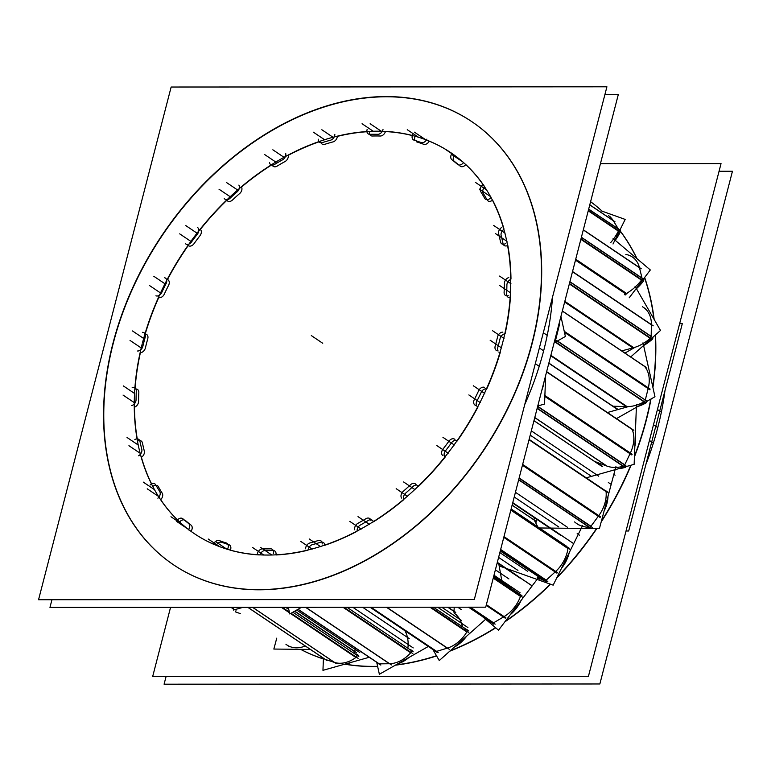 <?xml version="1.0" encoding="UTF-8"?>
<svg xmlns="http://www.w3.org/2000/svg" width="771" height="771" viewBox="0 0 771 771"><rect width="100%" height="100%" fill="white"/><g stroke="black" fill="none" stroke-linecap="round" stroke-linejoin="round"><path stroke-width="1.16" d="M471.717 121.577A267.103 193.309 123.9 0 0 113.231 343.374A267.103 193.309 -56.1 0 0 173.514 564.806M173.629 564.883A267.103 193.309 -56.1 0 0 532.231 343.162A267.103 193.309 123.9 0 0 471.823 121.654M543.642 350.844A267.103 193.309 123.9 0 0 552.499 297.201A267.103 193.309 123.9 0 1 543.642 350.844A267.103 193.309 -56.1 0 1 524.752 404.476A267.103 193.309 -56.1 0 0 543.642 350.844L539.372 347.962M194.437 533.715A229.623 166.189 123.9 0 1 191.015 531.325A229.623 166.189 123.9 0 0 214.396 544.596A229.623 166.189 123.9 0 1 194.552 533.792M259.355 554.937A229.623 166.189 123.9 0 1 230.317 550.195A229.623 166.189 123.9 0 0 259.355 554.937M307.735 550.253A229.623 166.189 123.9 0 1 275.922 554.966A229.623 166.189 123.9 0 0 307.735 550.253M356.983 531.354A229.623 166.189 123.9 0 1 324.707 545.309A229.623 166.189 123.9 0 0 356.983 531.354M403.831 499.589A229.623 166.189 123.9 0 1 373.366 521.89A229.623 166.189 123.9 0 0 403.831 499.589M445.108 457.155A229.623 166.189 123.9 0 1 418.566 486.289A229.623 166.189 123.9 0 0 445.108 457.155M477.972 406.992A229.623 166.189 123.9 0 1 457.242 440.945A229.623 166.189 123.9 0 0 477.972 406.992M500.244 352.52A229.623 166.189 123.9 0 1 486.78 388.883A229.623 166.189 123.9 0 0 500.244 352.52M510.421 297.413A229.623 166.189 123.9 0 1 505.121 333.66A229.623 166.189 123.9 0 0 510.421 297.413M507.81 245.429A229.623 166.189 123.9 0 1 510.98 279.054A229.623 166.189 123.9 0 0 507.81 245.429M492.582 200.113A229.623 166.189 123.9 0 1 503.916 228.765A229.623 166.189 123.9 0 0 492.582 200.113M465.78 164.551A229.623 166.189 123.9 0 1 484.217 186.09A229.623 166.189 123.9 0 0 465.78 164.551M423.828 144.322A4.983 3.604 -56.1 0 0 429.225 141.17A229.623 166.189 123.9 0 1 450.794 152.668M450.91 152.745A229.623 166.189 123.9 0 1 451.97 153.468A229.623 166.189 123.9 0 0 429.225 141.17M136.033 389.008A4.983 3.604 -56.1 0 0 135.031 389.133A4.983 3.604 -56.1 0 1 138.847 392.15A4.983 3.604 -56.1 0 0 137.546 389.471M188.326 245.67A4.983 3.604 -56.1 0 0 193.723 244.05A4.983 3.604 -56.1 0 1 188.211 245.592A229.623 166.189 123.9 0 0 167.509 279.488M227.647 201.019A4.983 3.604 -56.1 0 0 232.138 200.315A4.983 3.604 -56.1 0 1 226.886 200.248M273.262 166.353A4.983 3.604 -56.1 0 0 276.731 166.324A4.983 3.604 -56.1 0 1 272.096 164.647A4.983 3.604 -56.1 0 0 272.259 165.129M322.056 144.023A4.983 3.604 -56.1 0 0 324.446 144.389A4.983 3.604 -56.1 0 1 320.746 141.228A4.983 3.604 -56.1 0 0 321.054 142.799M369.54 131.571A4.983 3.604 -56.1 0 0 369.704 134.327A4.983 3.604 -56.1 0 1 369.54 131.571M370.706 135.551A4.983 3.604 -56.1 0 0 372.046 136.004A4.983 3.604 -56.1 0 1 369.772 134.482M415.145 136.342A4.983 3.604 -56.1 0 0 414.962 140.438A4.983 3.604 -56.1 0 1 415.145 136.342M454.437 155.222A4.983 3.604 -56.1 0 0 454.408 161.418A4.983 3.604 -56.1 0 1 454.437 155.222M454.476 161.467A224.64 162.585 123.9 0 1 458.793 164.975A224.64 162.585 123.9 0 0 454.476 161.467M460.306 166.257A4.983 3.604 -56.1 0 0 465.751 164.589A4.983 3.604 -56.1 0 1 460.046 166.054M484.699 186.977A4.983 3.604 -56.1 0 0 483.253 193.376A4.983 3.604 -56.1 0 1 484.699 186.977M483.388 193.588A224.64 162.585 123.9 0 1 486.973 199.641A224.64 162.585 123.9 0 0 483.388 193.588M487.995 200.884A4.983 3.604 -56.1 0 0 492.476 200.2A4.983 3.604 -56.1 0 1 487.137 199.93M503.897 229.353A4.983 3.604 -56.1 0 0 501.15 235.541A4.983 3.604 -56.1 0 1 503.897 229.353M501.227 235.839A224.64 162.585 123.9 0 1 502.952 243.251A224.64 162.585 123.9 0 0 501.227 235.839M504.234 245.506A4.983 3.604 -56.1 0 0 507.626 245.525A4.983 3.604 -56.1 0 1 503.02 243.578A4.983 3.604 -56.1 0 0 503.241 244.282M510.759 279.449A4.983 3.604 -56.1 0 0 506.894 285.058A4.983 3.604 -56.1 0 1 510.759 279.449M506.894 285.395A224.64 162.585 123.9 0 1 506.634 293.655A224.64 162.585 123.9 0 0 506.894 285.395M507.916 297.066A4.983 3.604 -56.1 0 0 510.18 297.461A4.983 3.604 -56.1 0 1 506.614 294.021A4.983 3.604 -56.1 0 0 506.913 295.842M504.812 333.853A4.983 3.604 -56.1 0 0 500.09 338.536A4.983 3.604 -56.1 0 1 504.812 333.853M500.003 338.893A224.64 162.585 123.9 0 1 497.787 347.451A224.64 162.585 123.9 0 0 500.003 338.893M497.69 347.817A4.983 3.604 -56.1 0 0 497.787 350.834A4.983 3.604 -56.1 0 1 497.69 347.817M498.789 352.058A4.983 3.604 -56.1 0 0 499.984 352.492M486.482 388.883A4.983 3.604 -56.1 0 0 481.191 392.343A4.983 3.604 -56.1 0 1 486.482 388.883M481.027 392.69A224.64 162.585 123.9 0 1 477.008 400.959A224.64 162.585 123.9 0 0 481.027 392.69M476.835 401.305A4.983 3.604 -56.1 0 0 476.844 406.144A4.983 3.604 -56.1 0 1 476.835 401.305M456.769 440.665A4.983 3.604 -56.1 0 0 451.498 442.795A4.983 3.604 -56.1 0 1 456.769 440.665M451.266 443.113A224.64 162.585 123.9 0 1 445.715 450.534A224.64 162.585 123.9 0 0 451.266 443.113M445.474 450.842A4.983 3.604 -56.1 0 0 444.925 456.933A4.983 3.604 -56.1 0 1 445.474 450.842M418.412 486.067A4.983 3.604 -56.1 0 0 417.815 485.518M416.513 485.065A4.983 3.604 -56.1 0 0 413.025 486.472A4.983 3.604 -56.1 0 1 416.513 485.065M412.745 486.742A224.64 162.585 123.9 0 1 406.038 492.794A224.64 162.585 123.9 0 0 412.745 486.742M405.748 493.045A4.983 3.604 -56.1 0 0 403.811 499.261A4.983 3.604 -56.1 0 1 405.748 493.045M370.687 519.721A4.983 3.604 -56.1 0 0 368.403 520.386A4.983 3.604 -56.1 0 1 373.289 521.639A4.983 3.604 -56.1 0 0 372.2 520.184M368.085 520.579A224.64 162.585 123.9 0 1 360.674 524.868A224.64 162.585 123.9 0 0 368.085 520.579M360.375 525.032A4.983 3.604 -56.1 0 0 357.156 530.988A4.983 3.604 -56.1 0 1 360.375 525.032M321.892 542.052A4.983 3.604 -56.1 0 0 320.669 542.235A4.983 3.604 -56.1 0 1 324.707 545.078A4.983 3.604 -56.1 0 0 323.406 542.514M320.331 542.341A224.64 162.585 123.9 0 1 312.737 544.557A224.64 162.585 123.9 0 0 320.331 542.341M312.428 544.644A4.983 3.604 -56.1 0 0 308.14 549.945A4.983 3.604 -56.1 0 1 312.428 544.644M273.242 550.523A4.983 3.604 -56.1 0 0 273.079 550.523A4.983 3.604 -56.1 0 1 275.951 554.802A4.983 3.604 -56.1 0 0 274.755 550.986M272.741 550.533A224.64 162.585 123.9 0 1 265.465 550.533A224.64 162.585 123.9 0 0 272.741 550.533M265.185 550.523A4.983 3.604 -56.1 0 0 260.078 554.831A4.983 3.604 -56.1 0 1 265.185 550.523M228.862 544.683A4.983 3.604 -56.1 0 1 230.356 550.118A4.983 3.604 -56.1 0 0 229.565 545.02M227.985 544.413A224.64 162.585 123.9 0 1 222.067 542.37A224.64 162.585 123.9 0 0 227.985 544.413M221.865 542.283A4.983 3.604 -56.1 0 0 216.256 545.319A4.983 3.604 -56.1 0 1 221.865 542.283M184.153 519.876A4.983 3.604 -56.1 0 0 179.682 521.986A4.983 3.604 -56.1 0 1 184.153 519.876M158.142 486.318A4.983 3.604 -56.1 0 0 157.457 485.653M155.944 485.19A4.983 3.604 -56.1 0 0 152.88 486.424A4.983 3.604 -56.1 0 1 155.944 485.19A4.983 3.604 123.9 0 0 154.952 483.957A4.983 3.604 123.9 0 0 150.085 484.998M139.705 440.569A4.983 3.604 -56.1 0 0 137.652 441.108A4.983 3.604 -56.1 0 1 142.356 442.621A4.983 3.604 -56.1 0 0 141.218 441.031M145.208 334.016A4.983 3.604 -56.1 0 1 147.859 338.344A4.983 3.604 -56.1 0 0 146.673 334.479M167.48 279.545A4.983 3.604 -56.1 0 1 168.791 284.875A4.983 3.604 -56.1 0 0 167.991 279.806M590.596 201.694A267.103 193.309 123.9 0 1 602.238 211.235A267.103 193.309 123.9 0 0 590.596 201.694A267.103 193.309 123.9 0 1 602.132 211.196M620.424 231.252A267.103 193.309 123.9 0 1 637.01 258.709A267.103 193.309 123.9 0 0 620.424 231.252M644.652 277.454A267.103 193.309 123.9 0 1 654.145 319.425A267.103 193.309 123.9 0 0 644.652 277.454M655.495 334.913A267.103 193.309 123.9 0 1 652.921 387.524A267.103 193.309 123.9 0 0 655.495 334.913M651.023 398.993A267.103 193.309 123.9 0 1 646.358 419.944A267.103 193.309 -56.1 0 1 634.427 456.924A267.103 193.309 -56.1 0 0 646.358 419.944A267.103 193.309 123.9 0 0 651.023 398.993M300.574 649.327A267.103 193.309 -56.1 0 0 323.396 658.954A267.103 193.309 -56.1 0 1 300.574 649.327M344.974 664.226A267.103 193.309 -56.1 0 0 377.645 666.481A267.103 193.309 -56.1 0 1 344.974 664.226M395.359 665.18A267.103 193.309 -56.1 0 0 436.588 655.928A267.103 193.309 -56.1 0 1 395.359 665.18M449.792 651.177A267.103 193.309 -56.1 0 0 495.753 627.825A267.103 193.309 -56.1 0 1 449.792 651.177M504.803 621.898A267.103 193.309 -56.1 0 0 550.581 584.235A267.103 193.309 -56.1 0 1 504.803 621.898M556.614 578.154A267.103 193.309 -56.1 0 0 596.841 528.559A267.103 193.309 -56.1 0 1 556.614 578.154M601.158 522.025A267.103 193.309 -56.1 0 0 631.102 465.183A267.103 193.309 -56.1 0 1 601.158 522.025M657.769 427.626A267.103 193.309 123.9 0 0 664.949 390.791A267.103 193.309 123.9 0 1 657.769 427.626A267.103 193.309 -56.1 0 1 645.896 464.46A267.103 193.309 -56.1 0 0 657.769 427.626L653.5 424.744M497.324 562.348L518.054 576.294L497.324 562.348M573.267 543.362L512.763 502.653L573.393 543.459M533.956 420.706L600.879 465.732L533.956 420.706M548.807 363.257L617.716 409.613L548.807 363.257M285.935 644.257A29.896 21.636 123.9 0 0 305.287 646.011A29.896 21.636 123.9 0 1 286.966 645.019L288.759 646.223M334.421 662.405L325.343 659.436L247.857 607.307L325.343 659.436L334.421 662.405A29.896 21.636 123.9 0 0 355.884 657.47A29.896 21.636 123.9 0 1 334.421 662.405L252.522 607.307L334.421 662.405M358.264 655.254L356.472 654.049A2.197 1.59 123.9 0 1 356.26 657.133A2.197 1.59 123.9 0 0 357.021 654.974A2.197 1.59 123.9 0 0 355.73 653.847M354.554 651.63L294.561 611.268L354.554 651.63A2.197 1.59 -56.1 0 0 354.429 652.68M355.566 648.209A34.878 25.25 123.9 0 1 354.621 651.418A34.878 25.25 123.9 0 0 355.566 648.209M379.245 663.86L298.088 609.263L379.245 663.86L389.442 663.735L305.528 607.278L389.442 663.735A29.896 21.636 123.9 0 0 410.683 652.815L342.97 607.259L410.683 652.815A29.896 21.636 123.9 0 1 389.442 663.735L379.245 663.86A2.197 1.59 123.9 0 1 378.532 663.658L380.325 664.862M412.649 650.984L410.856 649.78A2.197 1.59 123.9 0 1 411.01 652.391A2.197 1.59 123.9 0 0 411.261 650.252A2.197 1.59 123.9 0 0 409.652 649.654M404.891 630.707A34.878 25.25 123.9 0 1 407.917 647.794A34.878 25.25 123.9 0 0 404.891 630.707M454.254 607.201L453.965 611.201L454.254 607.201M435.075 650.84A2.197 1.59 123.9 0 0 436.405 651.428A2.197 1.59 123.9 0 1 435.451 651.244L370.051 607.24L437.032 652.333M447.247 648.151L436.627 651.37L371.034 607.24L436.627 651.37L447.247 648.151A29.896 21.636 123.9 0 0 466.821 631.998A29.896 21.636 123.9 0 1 447.247 648.151L386.435 607.24L447.247 648.151M468.44 630.62L466.648 629.415A2.197 1.59 123.9 0 1 467.062 631.507A2.197 1.59 123.9 0 0 466.802 629.541A2.197 1.59 123.9 0 0 464.98 629.512M454.823 613.639A34.878 25.25 123.9 0 1 462.417 626.572A34.878 25.25 123.9 0 0 454.823 613.639M456.663 614.882L454.784 613.61A3.585 2.592 -56.1 0 1 453.946 611.403L447.7 607.201L453.946 611.403A3.585 2.592 -56.1 0 0 454.784 613.61L456.702 614.911M498.76 563.765L502.017 581.835L498.76 563.765M491.831 622.823A2.197 1.59 123.9 0 0 493.363 622.929A2.197 1.59 123.9 0 1 491.927 622.901L493.719 624.105M503.897 616.723L493.585 622.814L470.358 607.191L493.585 622.814L503.897 616.723A29.896 21.636 123.9 0 0 520.464 596.436A29.896 21.636 123.9 0 1 503.897 616.723L486.318 604.898L503.897 616.723M521.938 595.646L520.049 594.364A2.197 1.59 123.9 0 1 520.598 595.906A2.197 1.59 123.9 0 0 518.411 594.441M510.219 587.348L508.426 586.143A34.878 25.25 123.9 0 1 511.134 588.369A34.878 25.25 123.9 0 0 505.342 584.476M534.322 520.165L537.946 527.191L534.322 520.165M534.563 517.784A2.197 1.59 -56.1 0 0 534.255 520.03L512.117 505.13L534.255 520.03A2.197 1.59 -56.1 0 1 534.563 517.784M544.393 580.679L500.263 550.986L544.393 580.679A39.87 28.855 123.9 0 1 539.69 578.308L541.483 579.513M546.022 580.312A2.197 1.59 123.9 0 1 544.615 580.736A2.197 1.59 123.9 0 0 546.022 580.312M555.534 571.6L546.215 580.139L500.649 549.482L546.215 580.139L555.534 571.6A29.896 21.636 123.9 0 0 567.967 548.557A29.896 21.636 123.9 0 1 555.534 571.6L503.916 536.867L555.534 571.6M569.21 548.22L567.417 547.015A2.197 1.59 123.9 0 1 567.976 548.017M574.588 521.919A39.87 28.855 123.9 0 0 589.169 527.287L518.661 479.851L589.169 527.287A39.87 28.855 123.9 0 1 576.747 523.576L578.539 524.781M590.798 526.458A2.197 1.59 123.9 0 1 589.468 527.268A2.197 1.59 123.9 0 0 590.798 526.458M598.633 515.838L590.952 526.256L519.153 477.953L590.952 526.256L598.633 515.838A29.896 21.636 123.9 0 0 606.083 491.619A29.896 21.636 123.9 0 1 598.633 515.838L522.584 464.672L598.633 515.838M607.307 491.782L605.524 490.578A2.197 1.59 123.9 0 1 605.948 491.098M543.998 381.876A29.896 21.636 123.9 0 1 541.801 390.377A29.896 21.636 123.9 0 0 543.998 381.876M606.604 465.973L594.586 461.415L606.604 465.973L534.756 417.631L606.604 465.973M623.132 466.291A39.87 28.855 123.9 0 1 607.018 466.118A39.87 28.855 123.9 0 0 623.132 466.291L537.127 408.428L623.132 466.291M624.626 465.058A2.197 1.59 123.9 0 1 623.45 466.166A2.197 1.59 123.9 0 0 624.626 465.058M630.264 453.252L624.741 464.836L537.686 406.269L624.741 464.836L630.264 453.252A29.896 21.636 123.9 0 0 632.22 429.495A29.896 21.636 123.9 0 1 630.264 453.252L544.866 395.802L630.264 453.252M559.63 321.44A29.896 21.636 123.9 0 1 558.676 327.829L555.689 339.78L558.676 327.829A29.896 21.636 123.9 0 0 559.63 321.44M555.621 340.011A2.197 1.59 123.9 0 1 554.677 341.351A2.197 1.59 123.9 0 0 555.621 340.011M626.601 406.587L612.637 406.201L626.601 406.587L550.793 355.585L626.601 406.587M643.949 401.845A39.87 28.855 123.9 0 1 627.083 406.596A39.87 28.855 123.9 0 0 643.949 401.845L555.293 342.199L643.949 401.845M645.211 400.294A2.197 1.59 123.9 0 1 644.267 401.624A2.197 1.59 123.9 0 0 645.211 400.294M648.266 388.102L645.279 400.053L557.462 340.975L645.279 400.053L648.266 388.102A29.896 21.636 123.9 0 0 644.604 366.437A29.896 21.636 123.9 0 1 648.266 388.102L564.305 331.617L648.266 388.102M633.222 347.827L621.686 350.892L633.222 347.827L564.719 301.74L633.222 347.827M650.204 338.334A39.87 28.855 123.9 0 1 633.733 347.682A39.87 28.855 123.9 0 0 650.204 338.334L569.326 283.921L650.204 338.334M651.148 336.561A2.197 1.59 123.9 0 1 650.493 338.035A2.197 1.59 123.9 0 0 651.148 336.561M642.378 306.723A29.896 21.636 123.9 0 1 651.408 324.832L572.487 271.729L651.408 324.832L651.167 336.339L569.914 281.675L651.167 336.339L651.408 324.832A29.896 21.636 123.9 0 0 643.592 307.465L645.385 308.67M626.013 293.684L624.414 294.561L626.013 293.684L575.58 259.76L626.013 293.684M641.472 280.095A39.87 28.855 123.9 0 1 626.515 293.404A39.87 28.855 123.9 0 0 641.472 280.095L580.862 239.318L641.472 280.095M642.041 278.225A2.197 1.59 123.9 0 1 641.703 279.728A2.197 1.59 123.9 0 0 642.041 278.225M625.84 254.459A29.896 21.636 123.9 0 1 639.487 267.749L583.29 229.941L639.487 267.749L642.002 278.032L581.401 237.256L642.002 278.032L639.487 267.749A29.896 21.636 123.9 0 0 632.365 257.003L634.157 258.208M618.352 231.088A39.87 28.855 123.9 0 1 610.786 242.489A39.87 28.855 123.9 0 0 618.352 231.088L588.234 210.83L618.352 231.088M618.487 229.247A2.197 1.59 123.9 0 1 618.515 230.683A2.197 1.59 123.9 0 0 618.487 229.247M613.311 220.737L589.767 204.903L613.311 220.737L618.409 229.093L588.678 209.095L618.409 229.093L613.311 220.737A29.896 21.636 123.9 0 0 608.502 215.658L610.295 216.873M547.458 335.52L543.314 332.725M535.594 327.53A267.103 193.309 123.9 0 1 173.408 564.729A267.103 193.309 123.9 0 1 117.414 327.742M539.459 366.476L535.305 363.681M109.405 358.698A267.103 193.309 123.9 0 1 471.601 121.5A267.103 193.309 123.9 0 1 527.586 358.486M604.917 94.496L618.323 94.486L485.73 607.182L49.961 607.403L51.946 599.722M142.548 342.613A229.623 166.189 123.9 0 1 187.979 245.438A229.623 166.189 123.9 0 0 142.548 342.613A229.623 166.189 123.9 0 1 187.979 245.438A229.623 166.189 123.9 0 0 142.548 342.613A229.623 166.189 123.9 0 1 187.979 245.438A229.623 166.189 123.9 0 0 142.548 342.613A229.623 166.189 123.9 0 1 187.979 245.438A229.623 166.189 123.9 0 0 142.548 342.613A229.623 166.189 123.9 0 1 187.979 245.438A229.623 166.189 123.9 0 0 142.548 342.613A229.623 166.189 123.9 0 1 187.979 245.438A229.623 166.189 123.9 0 0 142.548 342.613A229.623 166.189 123.9 0 1 187.979 245.438A229.623 166.189 123.9 0 0 142.548 342.613A229.623 166.189 123.9 0 1 187.979 245.438A229.623 166.189 123.9 0 0 142.548 342.613A229.623 166.189 123.9 0 1 187.979 245.438A229.623 166.189 123.9 0 0 142.548 342.613A229.623 166.189 123.9 0 1 187.979 245.438A229.623 166.189 123.9 0 0 142.548 342.613A229.623 166.189 123.9 0 1 187.979 245.438A229.623 166.189 123.9 0 0 142.548 342.613A229.623 166.189 123.9 0 1 187.979 245.438A229.623 166.189 123.9 0 0 142.548 342.613M188.914 244.128A229.623 166.189 123.9 0 1 226.501 200.248A229.623 166.189 123.9 0 0 188.914 244.128A229.623 166.189 123.9 0 1 226.501 200.248A229.623 166.189 123.9 0 0 188.914 244.128A229.623 166.189 123.9 0 1 226.501 200.248A229.623 166.189 123.9 0 0 188.914 244.128A229.623 166.189 123.9 0 1 226.501 200.248A229.623 166.189 123.9 0 0 188.914 244.128A229.623 166.189 123.9 0 1 226.501 200.248A229.623 166.189 123.9 0 0 188.914 244.128A229.623 166.189 123.9 0 1 226.501 200.248A229.623 166.189 123.9 0 0 188.914 244.128A229.623 166.189 123.9 0 1 226.501 200.248A229.623 166.189 123.9 0 0 188.914 244.128A229.623 166.189 123.9 0 1 226.501 200.248A229.623 166.189 123.9 0 0 188.914 244.128A229.623 166.189 123.9 0 1 226.501 200.248A229.623 166.189 123.9 0 0 188.914 244.128A229.623 166.189 123.9 0 1 226.501 200.248A229.623 166.189 123.9 0 0 188.914 244.128A229.623 166.189 123.9 0 1 226.501 200.248A229.623 166.189 123.9 0 0 188.914 244.128A229.623 166.189 123.9 0 1 226.501 200.248A229.623 166.189 123.9 0 0 188.914 244.128M226.973 199.785A229.623 166.189 123.9 0 1 271.161 164.946A229.623 166.189 123.9 0 0 226.973 199.785A229.623 166.189 123.9 0 1 271.161 164.946A229.623 166.189 123.9 0 0 226.973 199.785A229.623 166.189 123.9 0 1 271.161 164.946A229.623 166.189 123.9 0 0 226.973 199.785A229.623 166.189 123.9 0 1 271.161 164.946A229.623 166.189 123.9 0 0 226.973 199.785A229.623 166.189 123.9 0 1 271.161 164.946A229.623 166.189 123.9 0 0 226.973 199.785A229.623 166.189 123.9 0 1 271.161 164.946A229.623 166.189 123.9 0 0 226.973 199.785A229.623 166.189 123.9 0 1 271.161 164.946A229.623 166.189 123.9 0 0 226.973 199.785A229.623 166.189 123.9 0 1 271.161 164.946A229.623 166.189 123.9 0 0 226.973 199.785A229.623 166.189 123.9 0 1 271.161 164.946A229.623 166.189 123.9 0 0 226.973 199.785A229.623 166.189 123.9 0 1 271.161 164.946A229.623 166.189 123.9 0 0 226.973 199.785A229.623 166.189 123.9 0 1 271.161 164.946A229.623 166.189 123.9 0 0 226.973 199.785A229.623 166.189 123.9 0 1 271.161 164.946A229.623 166.189 123.9 0 0 226.973 199.785M271.209 164.907A229.623 166.189 123.9 0 1 450.678 152.591A229.623 166.189 123.9 0 1 460.383 435.885A229.623 166.189 123.9 0 1 194.321 533.638A229.623 166.189 123.9 0 1 142.24 343.799A229.623 166.189 123.9 0 0 194.321 533.638A229.623 166.189 123.9 0 1 142.24 343.799A229.623 166.189 123.9 0 0 194.321 533.638A229.623 166.189 123.9 0 1 142.24 343.799A229.623 166.189 123.9 0 0 194.321 533.638A229.623 166.189 123.9 0 1 142.24 343.799A229.623 166.189 123.9 0 0 194.321 533.638A229.623 166.189 123.9 0 1 142.24 343.799A229.623 166.189 123.9 0 0 194.321 533.638A229.623 166.189 123.9 0 1 142.24 343.799A229.623 166.189 123.9 0 0 194.321 533.638A229.623 166.189 123.9 0 1 142.24 343.799A229.623 166.189 123.9 0 0 194.321 533.638A229.623 166.189 123.9 0 1 142.24 343.799A229.623 166.189 123.9 0 0 194.321 533.638A229.623 166.189 123.9 0 1 142.24 343.799A229.623 166.189 123.9 0 0 194.321 533.638A229.623 166.189 123.9 0 1 142.24 343.799A229.623 166.189 123.9 0 0 194.321 533.638A229.623 166.189 123.9 0 1 142.24 343.799A229.623 166.189 123.9 0 0 194.321 533.638A229.623 166.189 123.9 0 1 142.24 343.799A229.623 166.189 123.9 0 0 194.321 533.638A229.623 166.189 123.9 0 0 460.383 435.885A229.623 166.189 123.9 0 0 450.678 152.591A229.623 166.189 123.9 0 1 460.383 435.885A229.623 166.189 123.9 0 1 194.321 533.638A229.623 166.189 123.9 0 0 460.383 435.885A229.623 166.189 123.9 0 0 450.678 152.591A229.623 166.189 123.9 0 1 460.383 435.885A229.623 166.189 123.9 0 1 194.321 533.638A229.623 166.189 123.9 0 0 460.383 435.885A229.623 166.189 123.9 0 0 450.678 152.591A229.623 166.189 123.9 0 1 460.383 435.885A229.623 166.189 123.9 0 1 194.321 533.638A229.623 166.189 123.9 0 0 460.383 435.885A229.623 166.189 123.9 0 0 450.678 152.591A229.623 166.189 123.9 0 1 460.383 435.885A229.623 166.189 123.9 0 1 194.321 533.638A229.623 166.189 123.9 0 0 460.383 435.885A229.623 166.189 123.9 0 0 450.678 152.591A229.623 166.189 123.9 0 1 460.383 435.885A229.623 166.189 123.9 0 1 194.321 533.638A229.623 166.189 123.9 0 0 460.383 435.885A229.623 166.189 123.9 0 0 450.678 152.591A229.623 166.189 123.9 0 1 460.383 435.885A229.623 166.189 123.9 0 1 194.321 533.638A229.623 166.189 123.9 0 0 460.383 435.885A229.623 166.189 123.9 0 0 450.678 152.591A229.623 166.189 123.9 0 1 460.383 435.885A229.623 166.189 123.9 0 1 194.321 533.638A229.623 166.189 123.9 0 0 460.383 435.885A229.623 166.189 123.9 0 0 450.678 152.591A229.623 166.189 123.9 0 1 460.383 435.885A229.623 166.189 123.9 0 1 194.321 533.638A229.623 166.189 123.9 0 0 460.383 435.885A229.623 166.189 123.9 0 0 450.678 152.591A229.623 166.189 123.9 0 1 460.383 435.885A229.623 166.189 123.9 0 1 194.321 533.638A229.623 166.189 123.9 0 0 460.383 435.885A229.623 166.189 123.9 0 0 450.678 152.591A229.623 166.189 123.9 0 1 460.383 435.885A229.623 166.189 123.9 0 1 194.321 533.638A229.623 166.189 123.9 0 0 460.383 435.885A229.623 166.189 123.9 0 0 450.678 152.591A229.623 166.189 123.9 0 1 460.383 435.885A229.623 166.189 123.9 0 1 194.321 533.638A229.623 166.189 123.9 0 0 460.383 435.885A229.623 166.189 123.9 0 0 450.678 152.591A229.623 166.189 123.9 0 0 271.209 164.907A229.623 166.189 123.9 0 1 450.678 152.591A229.623 166.189 123.9 0 0 271.209 164.907A229.623 166.189 123.9 0 1 450.678 152.591A229.623 166.189 123.9 0 0 271.209 164.907A229.623 166.189 123.9 0 1 450.678 152.591A229.623 166.189 123.9 0 0 271.209 164.907A229.623 166.189 123.9 0 1 450.678 152.591A229.623 166.189 123.9 0 0 271.209 164.907A229.623 166.189 123.9 0 1 450.678 152.591A229.623 166.189 123.9 0 0 271.209 164.907A229.623 166.189 123.9 0 1 450.678 152.591A229.623 166.189 123.9 0 0 271.209 164.907A229.623 166.189 123.9 0 1 450.678 152.591A229.623 166.189 123.9 0 0 271.209 164.907A229.623 166.189 123.9 0 1 450.678 152.591A229.623 166.189 123.9 0 0 271.209 164.907A229.623 166.189 123.9 0 1 450.678 152.591A229.623 166.189 123.9 0 0 271.209 164.907A229.623 166.189 123.9 0 1 450.678 152.591A229.623 166.189 123.9 0 0 271.209 164.907A229.623 166.189 123.9 0 1 450.678 152.591A229.623 166.189 123.9 0 0 271.209 164.907M132.198 387.534A4.983 3.604 123.9 0 1 135.031 387.784A4.983 3.604 123.9 0 1 136.303 391.176M136.043 399.445A4.983 3.604 123.9 0 1 131.648 405.575M606.912 86.805L474.319 599.51L38.55 599.732L171.143 87.027L606.912 86.805M164.695 277.762A4.983 3.604 123.9 0 1 165.476 278.119A4.983 3.604 123.9 0 1 165.929 283.882M600.436 163.654L721.039 163.597L588.446 676.292L152.677 676.514L170.564 607.346M661.595 412.302L657.441 409.507M649.722 404.312A267.103 193.309 123.9 0 1 634.456 456.095M630.774 465.279A267.103 193.309 123.9 0 1 601.39 521.157M596.513 528.559A267.103 193.309 123.9 0 1 557.009 577.363M550.301 584.139A267.103 193.309 123.9 0 1 505.294 621.262M495.551 627.652A267.103 193.309 123.9 0 1 450.283 650.743M436.473 655.736A267.103 193.309 123.9 0 1 395.764 664.949M377.607 666.327A267.103 193.309 123.9 0 1 345.321 664.168M323.406 658.868A267.103 193.309 123.9 0 1 300.632 649.327M653.586 443.258L649.433 440.463M620.414 231.387A267.103 193.309 123.9 0 1 636.75 258.487M644.527 277.608A267.103 193.309 123.9 0 1 653.875 318.963M655.283 335.096A267.103 193.309 123.9 0 1 652.777 386.84M650.734 399.156A267.103 193.309 123.9 0 1 641.713 435.268M719.054 171.278L732.45 171.268L599.857 683.973L732.45 171.268L719.054 171.278L732.45 171.268L599.857 683.973L732.45 171.268L719.054 171.278L732.45 171.268L599.857 683.973L164.088 684.195L166.083 676.504L164.088 684.195L599.857 683.973L164.088 684.195L166.083 676.504L164.088 684.195L599.857 683.973L164.088 684.195L166.083 676.504M142.934 345.948A4.983 3.604 123.9 0 1 137.556 351.007M142.77 346.671A224.64 162.585 123.9 0 1 145.362 336.667M142.394 332.33A4.983 3.604 123.9 0 1 144.158 332.793A4.983 3.604 123.9 0 1 145.15 337.39M134.829 439.605A4.983 3.604 123.9 0 1 138.713 439.345A4.983 3.604 123.9 0 1 139.985 441.59M141.7 449.001A4.983 3.604 123.9 0 1 138.578 455.777M141.874 449.618A224.64 162.585 123.9 0 1 139.859 440.945M159.53 491.233A4.983 3.604 123.9 0 1 157.891 498.201M159.857 491.725A224.64 162.585 123.9 0 1 155.665 484.651M176.935 520.618A4.983 3.604 123.9 0 1 182.64 518.594A4.983 3.604 123.9 0 1 183.113 518.999M188.307 523.268A4.983 3.604 123.9 0 1 188.394 523.336A4.983 3.604 123.9 0 1 188.269 529.947M188.76 523.605A224.64 162.585 123.9 0 1 182.688 518.604M213.548 544.027A4.983 3.604 123.9 0 1 219.61 540.712M226.067 542.929A4.983 3.604 123.9 0 1 227.05 543.333A4.983 3.604 123.9 0 1 227.638 548.856M226.626 543.083A224.64 162.585 123.9 0 1 219.08 540.5M257.437 553.645A4.983 3.604 123.9 0 1 262.978 548.865M270.245 548.856A4.983 3.604 123.9 0 1 272.24 549.299A4.983 3.604 123.9 0 1 273.31 553.636M270.872 548.827A224.64 162.585 123.9 0 1 262.371 548.827M305.605 548.817A4.983 3.604 123.9 0 1 310.241 542.88M317.835 540.664A4.983 3.604 123.9 0 1 320.89 540.828A4.983 3.604 123.9 0 1 322.182 543.969M318.481 540.442A224.64 162.585 123.9 0 1 309.595 543.044M354.766 529.86A4.983 3.604 123.9 0 1 358.178 523.181M365.589 518.902A4.983 3.604 123.9 0 1 369.685 518.497A4.983 3.604 123.9 0 1 370.928 520.512M366.206 518.517A224.64 162.585 123.9 0 1 357.542 523.519M532.135 585.912L497.295 562.473M401.566 498.076A4.983 3.604 123.9 0 1 403.532 491.108M519.808 577.922L497.228 562.734M410.239 485.055A4.983 3.604 123.9 0 1 415.299 483.831A4.983 3.604 123.9 0 1 416.205 484.863M410.798 484.525A224.64 162.585 123.9 0 1 402.954 491.599M442.833 455.622A4.983 3.604 123.9 0 1 443.209 448.847M561.047 535.614L512.657 503.058M448.77 441.436A4.983 3.604 123.9 0 1 454.62 439.181A4.983 3.604 123.9 0 1 454.948 439.441M449.214 440.79A224.64 162.585 123.9 0 1 442.718 449.464M475.736 405.401A4.983 3.604 123.9 0 1 474.955 405.045A4.983 3.604 123.9 0 1 474.502 399.272M602.681 466.465L597.698 463.12M615.075 475.196L613.851 474.367M602.093 466.465L533.975 420.629M478.531 391.003A4.983 3.604 123.9 0 1 484.516 387.36M478.849 390.299A224.64 162.585 123.9 0 1 474.146 399.966M498.047 350.824A4.983 3.604 123.9 0 1 496.273 350.371A4.983 3.604 123.9 0 1 495.29 345.765M618.159 409.488L615.094 407.425M617.928 409.555L548.856 363.083M497.497 337.206A4.983 3.604 123.9 0 1 502.875 332.147M497.661 336.484A224.64 162.585 123.9 0 1 495.078 346.497M508.234 295.621A4.983 3.604 123.9 0 1 505.4 295.38A4.983 3.604 123.9 0 1 504.138 291.978M504.398 283.709A4.983 3.604 123.9 0 1 508.793 277.589M504.388 283.015A224.64 162.585 123.9 0 1 504.089 292.691M505.612 243.549A4.983 3.604 123.9 0 1 501.728 243.819A4.983 3.604 123.9 0 1 500.456 241.564M498.731 234.153A4.983 3.604 123.9 0 1 501.854 227.387M498.558 233.546A224.64 162.585 123.9 0 1 500.572 242.21M490.356 198.166A4.983 3.604 123.9 0 1 485.489 199.197A4.983 3.604 123.9 0 1 484.487 197.974M480.911 191.921A4.983 3.604 123.9 0 1 482.55 184.963M480.584 191.43A224.64 162.585 123.9 0 1 484.766 198.504M463.506 162.546A4.983 3.604 123.9 0 1 457.801 164.57A4.983 3.604 123.9 0 1 457.328 164.165M452.134 159.886A4.983 3.604 123.9 0 1 452.037 159.828A4.983 3.604 123.9 0 1 452.172 153.217M451.671 159.549A224.64 162.585 123.9 0 1 457.743 164.551M426.883 139.127A4.983 3.604 123.9 0 1 420.821 142.442M414.364 140.235A4.983 3.604 123.9 0 1 413.381 139.83A4.983 3.604 123.9 0 1 412.803 134.308M413.805 140.081A224.64 162.585 123.9 0 1 421.351 142.664M383.004 129.509A4.983 3.604 123.9 0 1 377.462 134.299M370.186 134.299A4.983 3.604 123.9 0 1 368.191 133.865A4.983 3.604 123.9 0 1 367.121 129.518M369.56 134.337A224.64 162.585 123.9 0 1 378.069 134.327M334.836 134.347A4.983 3.604 123.9 0 1 330.2 140.274M322.596 142.5A4.983 3.604 123.9 0 1 319.541 142.336A4.983 3.604 123.9 0 1 318.25 139.185M321.96 142.712A224.64 162.585 123.9 0 1 330.846 140.12M285.675 153.304A4.983 3.604 123.9 0 1 282.253 159.973M274.852 164.262A4.983 3.604 123.9 0 1 270.746 164.666A4.983 3.604 123.9 0 1 269.513 162.642M274.225 164.647A224.64 162.585 123.9 0 1 282.89 159.636M238.865 185.088A4.983 3.604 123.9 0 1 236.899 192.046M230.192 198.099A4.983 3.604 123.9 0 1 225.132 199.332A4.983 3.604 123.9 0 1 224.226 198.301M229.642 198.639A224.64 162.585 123.9 0 1 237.487 191.555M197.607 227.541A4.983 3.604 123.9 0 1 197.222 234.307M191.671 241.728A4.983 3.604 123.9 0 1 185.811 243.973A4.983 3.604 123.9 0 1 185.483 243.713M191.218 242.373A224.64 162.585 123.9 0 1 197.713 233.7M161.91 292.151A4.983 3.604 123.9 0 1 155.925 295.804M161.592 292.864A224.64 162.585 123.9 0 1 166.295 283.188M136.053 400.139A224.64 162.585 123.9 0 1 136.351 390.473M679.646 323.656L682.306 323.656L628.683 530.997L682.306 323.656L679.646 323.656L682.306 323.656L628.683 530.997L682.306 323.656L679.646 323.656L682.306 323.656L628.683 530.997L682.306 323.656L679.646 323.656L682.306 323.656L628.683 530.997L682.306 323.656L679.646 323.656L682.306 323.656L628.683 530.997L682.306 323.656L679.646 323.656L682.306 323.656L628.683 530.997L682.306 323.656L679.646 323.656L682.306 323.656L628.683 530.997L682.306 323.656L679.646 323.656L682.306 323.656L628.683 530.997L682.306 323.656L679.646 323.656L682.306 323.656L628.683 530.997L682.306 323.656L679.646 323.656L682.306 323.656L628.683 530.997L626.023 531.007M235.984 610.719L235.415 611.866L240.263 613.591M276.76 638.147L273.85 649.057L310.376 649.433M233.468 607.317L233.362 610.063L243.116 607.307M252.618 607.307L336.387 663.667M247.761 607.307L326.952 660.583M282.176 607.288L289.366 612.126M291.053 613.263L358.091 658.367M344.28 664.323A29.896 21.636 -56.1 0 0 351.547 662.27M294.773 611.152L356.424 652.623M323.425 658.212L322.953 670.336L369.097 657.316M288.296 607.288L289.78 613.986L301.586 607.278M305.74 607.278L391.437 664.93M297.982 609.331L380.835 665.074M343.924 607.259L412.832 653.615M397.614 663.898A29.896 21.636 -56.1 0 0 408.967 657.451M376.749 662.462L379.371 674.259L428.31 646.464M386.743 607.24L449.252 649.288M370.726 607.24L438.207 652.642M430.95 607.211L468.893 632.74M454.37 647.11A29.896 21.636 -56.1 0 0 466.59 636.229M448.018 607.201L455.757 612.405M432.916 649.558L439.258 660.554L486.009 618.949M468.546 607.191L493.864 624.221M486.376 604.676L505.892 617.812M469.973 607.191L495.165 624.144M486.202 605.36L505.256 618.188M493.382 577.595L522.439 597.149M510.306 614.67A29.896 21.636 -56.1 0 0 521.109 600.436M482.241 616.405L498.529 630.167L539.093 576.756M512.098 505.207L536.134 521.379M500.283 550.908L546.475 581.989M503.983 536.616L557.51 572.631M500.581 549.742L547.824 581.517M503.781 537.397L556.932 573.161M510.951 509.66L569.827 549.26M561.442 568.4A29.896 21.636 -56.1 0 0 569.2 552.72M499.145 565.904L553.154 585.15L582.703 525.417M518.71 479.658L591.299 528.501M522.651 464.412L600.58 516.84M519.085 478.213L592.591 527.672M522.439 465.231L600.098 517.486M529.118 439.403L607.827 492.361M604.059 511.125A29.896 21.636 -56.1 0 0 607.991 496.37M539.112 527.971L599.414 528.588L615.923 466.609M535.835 523.085L536.838 519.317M537.763 405.96L544.548 404.052L545.666 375.419M534.775 417.516L607.615 466.522M537.204 408.148L625.271 467.399A39.87 28.855 -56.1 0 1 619.123 468.566M625.242 467.38A2.197 1.59 -56.1 0 0 626.216 466.561M544.885 395.504L632.162 454.225M537.618 406.529L626.428 466.272M544.846 396.429L631.815 454.948M546.649 371.641L633.849 430.305M634.832 446.467A29.896 21.636 -56.1 0 0 635.275 435.258M586.48 477.769L634.138 464.325L636.489 404.312M607.413 412.524L628.481 406.577M554.079 342.893L565.384 336.474L560.931 316.409M550.87 355.315L627.469 406.857M550.745 355.768L626.919 407.011M554.503 341.245L646.079 402.848A39.87 28.855 -56.1 0 1 637.896 406.452M646.059 402.838A2.197 1.59 -56.1 0 0 647.081 401.228L554.947 339.558M564.237 331.289L650.117 389.076M564.459 332.311L649.924 389.818M562.338 310.964L646.127 367.343M650.791 377.896A29.896 21.636 -56.1 0 0 649.982 374.243M616.472 418.614L654.974 396.747L643.004 342.796M624.915 353.07L635.179 347.239M564.825 301.326L634.032 347.894M564.651 302.02L633.386 348.261M569.441 283.506L652.305 339.259A39.87 28.855 -56.1 0 1 643.602 345.524M652.285 339.24A2.197 1.59 -56.1 0 0 652.96 337.351M572.535 271.537L653.21 325.805M569.856 281.878L652.96 337.775L652.97 337.158M630.707 356.963L660.496 330.451L635.025 286.243M625.136 295.042L627.922 292.566M575.715 259.229L626.775 293.587M575.484 260.116L626.11 294.175M580.977 238.875L643.525 280.952A39.87 28.855 -56.1 0 1 636.441 288.711M643.496 280.943A2.197 1.59 -56.1 0 0 643.746 279.063M583.329 229.797L641.231 268.751M581.363 237.401L643.843 279.439L643.669 278.736M629.203 297.789L650.338 269.966L613.09 238.509M588.35 210.396L620.327 231.907A39.87 28.855 -56.1 0 1 615.248 240.33M620.298 231.898A2.197 1.59 -56.1 0 0 620.106 230.163M589.786 204.816L614.998 221.778M588.659 209.182L619.971 229.931M613.022 243.993L625.175 219.407L601.544 210.984M135.127 387.852A229.623 166.189 123.9 0 1 140.38 352.704A4.983 3.604 -56.1 0 0 145.276 348.357M137.257 438.882A229.623 166.189 123.9 0 1 134.472 407.175A4.983 3.604 -56.1 0 0 138.549 401.816M151.608 483.918A229.623 166.189 123.9 0 1 141.401 457.29A4.983 3.604 -56.1 0 0 144.37 451.295M177.503 519.905A229.623 166.189 123.9 0 1 160.686 499.627A4.983 3.604 -56.1 0 0 162.344 493.401M380.566 136.004A4.983 3.604 -56.1 0 0 385.413 131.562A229.623 166.189 123.9 0 1 412.292 135.58M333.342 141.797A4.983 3.604 -56.1 0 0 337.341 136.38A229.623 166.189 123.9 0 1 366.938 131.725M285.395 161.322A4.983 3.604 -56.1 0 0 288.258 155.299A229.623 166.189 123.9 0 1 318.992 141.835M239.983 193.242A4.983 3.604 -56.1 0 0 241.535 187.035A229.623 166.189 123.9 0 1 271.392 165.09M200.219 235.377A4.983 3.604 -56.1 0 0 200.335 229.411A229.623 166.189 123.9 0 1 226.722 200.402M145.343 333.583A229.623 166.189 123.9 0 1 158.71 297.587A4.983 3.604 -56.1 0 0 164.098 294.541M113.231 343.374A267.103 193.309 -56.1 0 0 258.979 589.757A267.103 193.309 -56.1 0 0 532.231 343.162A267.103 193.309 123.9 0 0 386.473 96.78A267.103 193.309 123.9 0 0 113.231 343.374M164.271 294.194A224.64 162.585 123.9 0 1 168.627 285.231M145.372 348A224.64 162.585 123.9 0 1 147.772 338.72M138.568 401.479A224.64 162.585 123.9 0 1 138.838 392.516M144.302 450.996A224.64 162.585 123.9 0 1 142.442 442.959M162.209 493.17A224.64 162.585 123.9 0 1 158.325 486.607M191.044 525.118A224.64 162.585 123.9 0 1 185.416 520.483M191.015 531.325A4.983 3.604 -56.1 0 0 191.189 525.244M416.6 141.854A224.64 162.585 123.9 0 1 423.597 144.254M372.383 136.014A224.64 162.585 123.9 0 1 380.276 136.014M324.793 144.302A224.64 162.585 123.9 0 1 333.033 141.893M277.049 166.15A224.64 162.585 123.9 0 1 285.087 161.505M232.428 200.065A224.64 162.585 123.9 0 1 239.704 193.492M193.964 243.742A224.64 162.585 123.9 0 1 199.988 235.695M134.761 393.605L123.35 385.924M322.731 343.268L311.32 335.587L322.731 343.268M134.482 402.77L123.061 395.089M165.206 283.94L153.795 276.269M141.44 348.106L130.029 340.425M143.888 338.614L132.477 330.942M138.443 445.166L127.032 437.485M140.351 453.387L128.93 445.705M154.682 489.787L143.261 482.106M158.643 496.495L147.232 488.814M182.37 524.415L170.96 516.734M188.124 529.157L176.713 521.475M219.629 546.706L208.209 539.025M226.78 549.154L215.369 541.473M263.904 555.13L252.493 547.449M271.97 555.12L260.559 547.439M312.197 549.106L300.786 541.435M320.62 546.649L309.21 538.968M361.204 529.07L349.793 521.389M369.415 524.319L358.004 516.637M407.589 496.36L396.178 488.689M532.038 585.767L497.314 562.406M415.029 489.652L403.618 481.971M539.478 579.06L537.233 577.546M448.192 453.223L436.781 445.551M454.35 445.002L442.94 437.33M579.426 535.141L577.171 533.628M480.246 402.597L468.835 394.916M484.708 393.432L473.298 385.751M610.603 484.024L608.348 482.511M501.564 347.923L490.154 340.242M504.022 338.43L492.611 330.749M510.701 292.932L499.28 285.251M510.98 283.767L499.569 276.085M507.019 241.371L495.608 233.69M505.111 233.15L493.7 225.479M490.78 196.75L479.369 189.078M527.518 571.215L499.849 552.595M486.809 190.051L475.399 182.37M463.092 162.122L451.681 154.441M567.495 527.306L515.442 492.293M457.328 157.38L445.917 149.699M425.833 139.84L414.422 132.159M598.701 476.189L531.325 430.864M418.682 137.383L407.261 129.701M381.549 131.417L370.138 123.736M373.482 131.417L362.071 123.736M333.265 137.431L321.844 129.75M324.832 139.888L313.421 132.207M284.248 157.467L272.838 149.796M276.037 162.218L264.626 154.537M237.863 190.177L226.452 182.496M230.423 196.884L219.012 189.213M197.26 233.314L185.85 225.633M191.102 241.535L179.691 233.854M160.754 293.105L149.343 285.434M281.299 607.288L289.52 612.82L281.299 607.288M290.58 613.533L355.884 657.47L290.58 613.533M285.578 607.288L288.768 609.427M292.903 612.213L358.833 656.574M296.681 610.063L359.797 652.526M346.96 607.259L413.179 651.803M352.771 607.249L413.217 647.919M362.611 607.249L409.247 638.619M429.977 607.211L466.821 631.998L429.977 607.211M433.418 607.211L468.807 631.025M437.658 607.211L467.91 627.565M441.735 607.211L461.53 620.53M457.733 607.201L461.28 609.582M493.247 578.125L520.464 596.436L493.247 578.125M498.606 557.404L517.939 570.415M493.989 575.243L520.174 592.851M493.7 576.371L511.809 588.552M495.387 569.827L508.918 578.925M510.836 510.123L567.967 548.557L510.836 510.123M514.228 496.996L558.705 526.921M511.134 508.947L566.434 546.147M529.022 439.769L606.083 491.619L529.022 439.769M530.217 435.143L590.837 475.929M546.581 371.882L632.22 429.495L546.581 371.882M562.31 311.07L644.604 366.437L562.31 311.07M230.924 607.317L233.401 608.984L230.924 607.317M286.957 607.288L288.527 608.338L286.957 607.288M370.051 607.24L437.244 652.449M493.642 576.602L521.842 595.569"/></g></svg>
